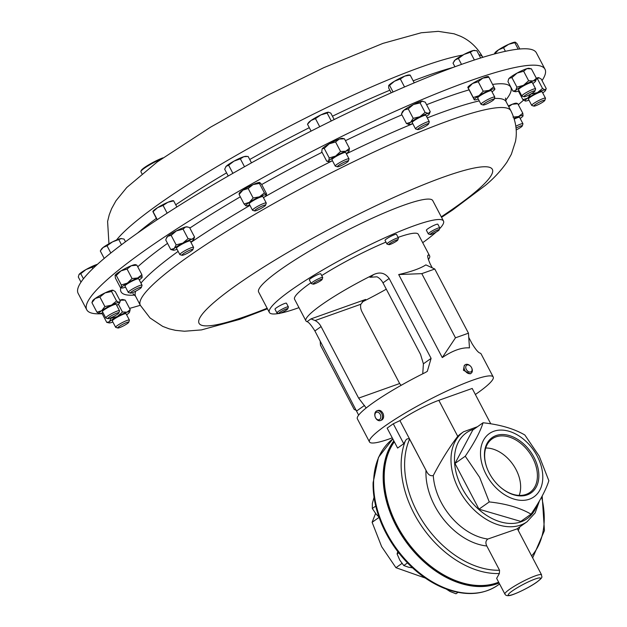 <?xml version="1.0" encoding="UTF-8"?>
<svg xmlns="http://www.w3.org/2000/svg" width="627" height="627" viewBox="0 0 627 627"><rect width="100%" height="100%" fill="white"/><g stroke="black" fill="none" stroke-linecap="round" stroke-linejoin="round"><path stroke-width="0.94" d="M499.86 486.724A32.776 22.533 54.8 0 0 529.415 492.783A32.776 22.533 54.8 0 0 532.676 457.953A32.776 22.533 54.8 0 0 491.599 439.261A32.776 22.533 54.8 0 0 487.438 469.137M519.195 495.401A31.969 21.969 54.8 0 0 516.021 469.529A31.969 21.969 54.8 0 0 485.721 448.023M489.311 473.166A33.811 23.238 54.8 0 0 499.993 486.842A33.811 23.238 54.8 0 0 532.425 491.842A33.811 23.238 54.8 0 0 533.969 457.279A33.811 23.238 54.8 0 0 497.666 435.091A33.811 23.238 54.8 0 0 487.375 468.98A33.811 23.238 54.8 0 0 489.311 473.166M425.302 578.047L395.943 567.694L381.655 546.673L372.117 522.307L375.573 513.458M498.018 585.101A90.053 61.893 54.8 0 1 386.593 532.715A90.053 61.893 54.8 0 1 392.823 438.939L378.496 457.318L373.104 482.625A89.583 61.571 54.8 0 0 386.044 533.209A89.583 61.571 54.8 0 0 448.94 589.983C467.914 595.995 484.271 594.372 498.018 585.101L499.601 583.988M498.998 582.844A89.974 61.838 -125.2 0 1 396.593 525.669A89.974 61.838 -125.2 0 1 393.952 441.102M486.082 474.318A38.709 26.608 -125.2 0 1 493.817 431.274A38.709 26.608 -125.2 0 1 537.206 456.127A38.709 26.608 -125.2 0 1 529.47 499.17A38.709 26.608 -125.2 0 1 486.082 474.318M539.244 456.174L524.854 435.005C514.101 428.719 500.166 424.636 483.056 422.763C480.282 431.666 474.349 442.819 465.258 456.221L479.647 477.382L489.248 501.921C506.287 503.771 520.222 507.854 531.045 514.164C540.106 500.824 546.046 489.671 548.852 480.713L539.244 456.174M504.907 594.09A20.699 2.845 -27.7 0 1 509.563 589.333A20.699 2.845 -27.7 0 1 529.188 578.384A20.699 2.845 -27.7 0 1 541.563 574.841C541.085 577.099 544.502 576.307 536.696 582.217C529 587.828 512.478 595.579 508.952 595.626C506.851 595.846 505.503 595.329 504.907 594.09L496.647 578.36L499.366 573.525L499.547 570.249L486.811 545.992C485.314 542.998 485.674 540.678 487.877 539.032L516.82 528.984L527.08 521.735A55.066 37.847 -125.2 0 1 458.948 489.703A55.066 37.847 -125.2 0 1 463.533 431.784L461.08 433.523A55.066 37.847 54.8 0 0 457.734 436.329C449.332 447.38 441.173 460.445 433.273 475.525C430.537 476.285 428.265 474.827 426.454 471.159L409.588 439.159C407.754 438.257 406.304 438.924 405.246 441.165L403.749 443.712L397.604 448.054L387.141 428.123L393.278 423.781L403.749 443.712M498.653 582.185A89.222 61.328 -125.2 0 1 397.087 525.489A89.222 61.328 -125.2 0 1 394.336 441.816M471.175 373.214L470.25 373.864L463.431 370.267L464.278 365.416L465.203 364.757A5.173 3.558 54.8 0 0 464.466 369.538A5.173 3.558 54.8 0 0 471.175 373.214A5.173 3.558 54.8 0 0 471.912 368.433A5.173 3.558 54.8 0 0 471.904 368.41A5.173 3.558 54.8 0 0 471.896 368.386L471.755 368.033A3.95 2.72 54.8 0 0 470.274 365.949A3.95 2.72 54.8 0 0 466.637 365.243A3.95 2.72 54.8 0 0 466.073 368.895A3.95 2.72 54.8 0 0 470.344 372.038A3.95 2.72 54.8 0 0 471.763 368.049A3.95 2.72 54.8 0 0 471.755 368.033M470.274 365.949L469.976 365.674A5.173 3.558 54.8 0 0 465.203 364.757M313.187 284.149L311.368 283.6A6.466 0.886 -27.7 0 1 311.258 283.522A6.466 0.886 -27.7 0 1 313.962 281.217A6.466 0.886 -27.7 0 1 319.903 278.153A6.466 0.886 -27.7 0 1 322.717 277.51A6.466 0.886 -27.7 0 1 322.717 277.643L322.137 279.454A5.102 0.698 -27.7 0 1 315.31 283.576A5.102 0.698 -27.7 0 1 313.187 284.149A5.102 0.698 -27.7 0 1 314.966 282.432A5.102 0.698 -27.7 0 1 319.919 279.854A5.102 0.698 -27.7 0 1 322.137 279.454M322.717 277.51L320.797 273.858A6.466 0.886 152.3 0 0 317.991 274.508A6.466 0.886 152.3 0 0 312.05 277.565A6.466 0.886 152.3 0 0 309.346 279.877L311.258 283.522M278.85 313.524L277.032 312.975A6.466 0.886 -27.7 0 1 276.922 312.897A6.466 0.886 -27.7 0 1 279.822 310.467A6.466 0.886 -27.7 0 1 288.373 306.885A6.466 0.886 -27.7 0 1 288.373 307.018L287.793 308.829A5.102 0.698 -27.7 0 1 285.504 310.639A5.102 0.698 -27.7 0 1 278.85 313.524A5.102 0.698 -27.7 0 1 281.053 311.541A5.102 0.698 -27.7 0 1 285.693 309.189A5.102 0.698 -27.7 0 1 287.793 308.829M288.373 306.885L286.461 303.233A6.466 0.886 152.3 0 0 277.91 306.815A6.466 0.886 152.3 0 0 275.002 309.252L276.922 312.897M430.24 234.529L428.421 233.989A6.466 0.886 -27.7 0 1 428.312 233.902A6.466 0.886 -27.7 0 1 431.211 231.473A6.466 0.886 -27.7 0 1 439.762 227.891A6.466 0.886 -27.7 0 1 439.77 228.032L439.182 229.835A5.102 0.698 -27.7 0 1 436.894 231.645A5.102 0.698 -27.7 0 1 430.24 234.529A5.102 0.698 -27.7 0 1 432.442 232.554A5.102 0.698 -27.7 0 1 437.082 230.195A5.102 0.698 -27.7 0 1 439.182 229.835M439.762 227.891L437.85 224.247A6.466 0.886 152.3 0 0 429.299 227.828A6.466 0.886 152.3 0 0 426.391 230.258L428.312 233.902M388.881 244.655A5.102 0.698 -27.7 0 1 388.787 244.53A5.102 0.698 -27.7 0 1 393.356 241.411A5.102 0.698 -27.7 0 1 397.839 239.906A5.102 0.698 -27.7 0 1 397.832 239.953A5.102 0.698 -27.7 0 1 393.638 242.837A5.102 0.698 -27.7 0 1 388.881 244.655L387.063 244.107A6.466 0.886 -27.7 0 1 386.953 244.028A6.466 0.886 -27.7 0 1 386.937 243.95A6.466 0.886 -27.7 0 1 392.502 240.11A6.466 0.886 -27.7 0 1 398.411 238.009A6.466 0.886 -27.7 0 1 398.427 238.088A6.466 0.886 -27.7 0 1 398.411 238.15A6.466 0.886 -27.7 0 1 398.38 238.221M396.507 234.435A6.466 0.886 152.3 0 0 396.491 234.365A6.466 0.886 152.3 0 0 390.59 236.465A6.466 0.886 152.3 0 0 385.025 240.306A6.466 0.886 152.3 0 0 385.041 240.376A6.466 0.886 152.3 0 0 385.088 240.431M278.749 313.492A98.329 13.504 -27.7 0 1 269.367 312.458L258.637 292.033A98.329 13.504 -27.7 0 1 341.041 233.518A98.329 13.504 -27.7 0 1 432.763 200.616L443.493 221.041A98.329 13.504 -27.7 0 1 439.503 228.839M269.367 312.458A98.329 13.504 -27.7 0 1 351.763 253.943A98.329 13.504 -27.7 0 1 443.493 221.041M436.165 232.076A98.329 13.504 -27.7 0 1 422.708 242.68M544.981 69.205L536.375 52.817A258.771 35.543 152.3 0 0 525.645 48.773A258.771 35.543 152.3 0 0 263.066 156.46A258.771 35.543 152.3 0 0 78.148 293.389L86.753 309.785A258.771 35.543 -27.7 0 1 111.081 276.303A258.771 35.543 -27.7 0 1 361.293 126.967A258.771 35.543 -27.7 0 1 544.981 69.205A258.771 35.543 -27.7 0 1 542.049 80.585M337.451 166.79L335.406 166.171A7.767 1.066 -27.7 0 1 335.265 166.077A7.767 1.066 -27.7 0 1 337.012 164.298A7.767 1.066 -27.7 0 1 344.372 160.191A7.767 1.066 -27.7 0 1 349.012 158.858A7.767 1.066 -27.7 0 1 349.02 159.031L348.361 161.061A6.223 0.854 -27.7 0 1 346.958 162.362A6.223 0.854 -27.7 0 1 341.425 165.481A6.223 0.854 -27.7 0 1 337.451 166.79A6.223 0.854 -27.7 0 1 338.745 165.285A6.223 0.854 -27.7 0 1 344.999 161.837A6.223 0.854 -27.7 0 1 348.361 161.061M349.012 158.858L345.689 152.533A7.767 1.066 152.3 0 0 341.049 153.866A7.767 1.066 152.3 0 0 333.689 157.965A7.767 1.066 152.3 0 0 331.942 159.752L335.265 166.077M107.938 318.649L105.892 318.03A7.767 1.066 -27.7 0 1 105.751 317.936A7.767 1.066 -27.7 0 1 109.6 314.801A7.767 1.066 -27.7 0 1 117.233 311.07A7.767 1.066 -27.7 0 1 119.498 310.718A7.767 1.066 -27.7 0 1 119.506 310.882L118.848 312.92A6.223 0.854 -27.7 0 1 115.415 315.506A6.223 0.854 -27.7 0 1 109.647 318.281A6.223 0.854 -27.7 0 1 107.938 318.649A6.223 0.854 -27.7 0 1 110.571 316.259A6.223 0.854 -27.7 0 1 117.03 313.069A6.223 0.854 -27.7 0 1 118.848 312.92M119.498 310.718L116.175 304.385A7.767 1.066 152.3 0 0 113.91 304.746A7.767 1.066 152.3 0 0 106.276 308.468A7.767 1.066 152.3 0 0 102.428 311.603L105.751 317.936M533.914 106.12L531.868 105.501A7.767 1.066 -27.7 0 1 531.727 105.407A7.767 1.066 -27.7 0 1 535.576 102.272A7.767 1.066 -27.7 0 1 543.209 98.541A7.767 1.066 -27.7 0 1 545.474 98.188A7.767 1.066 -27.7 0 1 545.482 98.353L544.824 100.391A6.223 0.854 -27.7 0 1 541.391 102.977A6.223 0.854 -27.7 0 1 535.623 105.751A6.223 0.854 -27.7 0 1 533.914 106.12A6.223 0.854 -27.7 0 1 536.547 103.729A6.223 0.854 -27.7 0 1 543.006 100.539A6.223 0.854 -27.7 0 1 544.824 100.391M545.474 98.188L542.159 91.855A7.767 1.066 152.3 0 0 539.886 92.216A7.767 1.066 152.3 0 0 532.252 95.939A7.767 1.066 152.3 0 0 528.412 99.074L531.727 105.407M130.471 293.107L128.425 292.495A7.767 1.066 -27.7 0 1 128.292 292.401A7.767 1.066 -27.7 0 1 133.394 288.53A7.767 1.066 -27.7 0 1 141.381 285.081A7.767 1.066 -27.7 0 1 142.039 285.183A7.767 1.066 -27.7 0 1 142.039 285.348L141.381 287.385A6.223 0.854 -27.7 0 1 136.913 290.552A6.223 0.854 -27.7 0 1 130.894 293.107A6.223 0.854 -27.7 0 1 130.471 293.107A6.223 0.854 -27.7 0 1 134.092 290.144A6.223 0.854 -27.7 0 1 140.856 287.174A6.223 0.854 -27.7 0 1 141.381 287.385M142.039 285.183L138.716 278.85A7.767 1.066 152.3 0 0 138.058 278.756A7.767 1.066 152.3 0 0 130.079 282.205A7.767 1.066 152.3 0 0 124.969 286.069L128.292 292.401M417.7 129.593L415.654 128.982A7.767 1.066 -27.7 0 1 415.513 128.88A7.767 1.066 -27.7 0 1 419.416 125.713A7.767 1.066 -27.7 0 1 429.26 121.669A7.767 1.066 -27.7 0 1 429.268 121.834L428.609 123.872A6.223 0.854 -27.7 0 1 425.482 126.278A6.223 0.854 -27.7 0 1 417.7 129.593A6.223 0.854 -27.7 0 1 420.717 126.983A6.223 0.854 -27.7 0 1 428.609 123.872M429.26 121.669L425.945 115.337A7.767 1.066 152.3 0 0 416.093 119.389A7.767 1.066 152.3 0 0 412.198 122.555L415.513 128.88M515.825 126.254A7.767 1.066 -27.7 0 1 522.283 123.629A7.767 1.066 -27.7 0 1 522.942 123.723A7.767 1.066 -27.7 0 1 522.942 123.887L522.291 125.925A6.223 0.854 -27.7 0 1 516.186 129.946M522.942 123.723L519.618 117.398A7.767 1.066 152.3 0 0 518.96 117.296A7.767 1.066 152.3 0 0 514.258 119.052M516.045 128.104A6.223 0.854 -27.7 0 1 521.758 125.713A6.223 0.854 -27.7 0 1 522.291 125.925M524.023 96.762L521.977 96.143A7.767 1.066 -27.7 0 1 521.844 96.049A7.767 1.066 -27.7 0 1 531.006 90.131A7.767 1.066 -27.7 0 1 535.591 88.83A7.767 1.066 -27.7 0 1 535.591 88.995L534.933 91.033A6.223 0.854 -27.7 0 1 527.589 95.641A6.223 0.854 -27.7 0 1 524.023 96.762A6.223 0.854 -27.7 0 1 525.779 94.936A6.223 0.854 -27.7 0 1 531.265 91.942A6.223 0.854 -27.7 0 1 534.933 91.033M535.591 88.83L532.268 82.505A7.767 1.066 152.3 0 0 527.683 83.799A7.767 1.066 152.3 0 0 518.521 89.716L521.844 96.049M117.829 327.999L115.776 327.388A7.767 1.066 -27.7 0 1 115.642 327.294A7.767 1.066 -27.7 0 1 124.812 321.377A7.767 1.066 -27.7 0 1 129.389 320.076A7.767 1.066 -27.7 0 1 129.389 320.24L128.739 322.278A6.223 0.854 -27.7 0 1 121.387 326.886A6.223 0.854 -27.7 0 1 117.829 327.999A6.223 0.854 -27.7 0 1 119.577 326.181A6.223 0.854 -27.7 0 1 125.063 323.187A6.223 0.854 -27.7 0 1 128.739 322.278M129.389 320.076L126.066 313.743A7.767 1.066 152.3 0 0 121.489 315.044A7.767 1.066 152.3 0 0 112.319 320.961L115.642 327.294M254.687 210.931L252.634 210.311A7.767 1.066 -27.7 0 1 252.501 210.217A7.767 1.066 -27.7 0 1 252.877 209.536A7.767 1.066 -27.7 0 1 260.291 204.943A7.767 1.066 -27.7 0 1 266.248 202.999A7.767 1.066 -27.7 0 1 266.248 203.164L265.597 205.201A6.223 0.854 -27.7 0 1 265.292 205.609A6.223 0.854 -27.7 0 1 259.735 209.097A6.223 0.854 -27.7 0 1 254.687 210.931A6.223 0.854 -27.7 0 1 254.875 210.304A6.223 0.854 -27.7 0 1 261.2 206.448A6.223 0.854 -27.7 0 1 265.597 205.201M266.248 202.999L262.925 196.666A7.767 1.066 152.3 0 0 256.968 198.618A7.767 1.066 152.3 0 0 249.554 203.211A7.767 1.066 152.3 0 0 249.178 203.885L252.501 210.217M483.213 105.007L481.168 104.388A7.767 1.066 -27.7 0 1 481.034 104.294A7.767 1.066 -27.7 0 1 487.54 99.669A7.767 1.066 -27.7 0 1 494.781 97.075A7.767 1.066 -27.7 0 1 494.781 97.24L494.123 99.278A6.223 0.854 -27.7 0 1 488.911 102.844A6.223 0.854 -27.7 0 1 483.213 105.007A6.223 0.854 -27.7 0 1 488.323 101.221A6.223 0.854 -27.7 0 1 494.123 99.278M494.781 97.075L491.458 90.743A7.767 1.066 152.3 0 0 484.216 93.345A7.767 1.066 152.3 0 0 477.711 97.961L481.034 104.294M182.002 255.283L179.957 254.672A7.767 1.066 -27.7 0 1 179.824 254.57A7.767 1.066 -27.7 0 1 186.266 249.985A7.767 1.066 -27.7 0 1 193.571 247.351A7.767 1.066 -27.7 0 1 193.578 247.375A7.767 1.066 -27.7 0 1 193.571 247.524L192.912 249.554A6.223 0.854 -27.7 0 1 187.802 253.073A6.223 0.854 -27.7 0 1 182.002 255.283A6.223 0.854 -27.7 0 1 181.893 255.197A6.223 0.854 -27.7 0 1 187.112 251.505A6.223 0.854 -27.7 0 1 192.92 249.436A6.223 0.854 -27.7 0 1 192.912 249.554M193.571 247.351L190.247 241.027A7.767 1.066 152.3 0 0 190.247 241.027A7.767 1.066 152.3 0 0 182.943 243.66A7.767 1.066 152.3 0 0 176.493 248.229A7.767 1.066 152.3 0 0 176.5 248.245A7.767 1.066 152.3 0 0 176.508 248.261L179.824 254.57A7.767 1.066 -27.7 0 1 179.816 254.554M523.561 100.163A258.771 35.543 -27.7 0 1 520.653 102.687A258.771 35.543 -27.7 0 1 518.302 104.685M468.463 333.188L469.466 347.899C461.754 347.311 452.694 350.532 442.278 357.578L398.686 274.548C411.296 271.687 420.356 268.458 425.874 264.876L434.777 269.022L421.791 273.646L455.476 337.804L468.463 333.188L434.777 269.022M428.366 259.602A69.871 9.593 152.3 0 0 429.628 255.871L418.287 234.271A69.871 9.593 152.3 0 0 398.082 237.39M385.95 242.116A69.871 9.593 152.3 0 0 321.706 275.582M310.859 282.761A69.871 9.593 152.3 0 0 310.287 283.169A69.871 9.593 152.3 0 0 294.565 299.228L305.905 320.828A69.871 9.593 152.3 0 0 307.042 321.667C308.649 322.074 311.266 325.17 314.903 330.954L358.644 415.137M392.259 437.873A69.871 9.593 -27.7 0 1 369.483 441.925L357.382 418.867A69.871 9.593 -27.7 0 1 373.104 402.808A69.871 9.593 -27.7 0 1 425.286 372.532L427.316 371.333L431.102 358.378L389.163 278.498C385.174 272.988 380.064 271.656 373.817 274.493A69.871 9.593 152.3 0 0 321.635 304.769A69.871 9.593 152.3 0 0 305.905 320.828M380.393 420.576A5.173 3.691 -109.6 0 0 382.031 414.204A5.173 3.691 -109.6 0 0 376.921 410.826A5.173 3.691 -109.6 0 0 375.275 417.198A5.173 3.691 -109.6 0 0 380.393 420.576L382.062 419.878C383.661 418.507 384.03 416.477 383.183 413.796C381.584 410.685 379.625 409.69 377.297 410.795M369.483 441.925A69.871 9.593 -27.7 0 1 385.213 425.866A69.871 9.593 -27.7 0 1 451.44 388.92A69.871 9.593 -27.7 0 1 493.206 376.968A69.871 9.593 -27.7 0 1 477.484 393.027A69.871 9.593 -27.7 0 1 475.376 394.501M468.753 337.381L472.107 343.784C475.728 349.552 478.346 352.648 479.968 353.072A69.871 9.593 -27.7 0 1 481.105 353.91L493.206 376.968M429.628 255.871A69.871 9.593 152.3 0 0 428.5 255.032C427.042 254.923 427.606 257.885 430.169 263.904L432.238 267.839M427.865 255.487L428.116 255.079M380.432 414.847A3.95 2.821 -109.6 0 0 376.38 412.323A3.95 2.821 -109.6 0 0 375.267 417.135A3.95 2.821 -109.6 0 0 379.311 419.659A3.95 2.821 -109.6 0 0 380.432 414.847M362.155 301.995A69.871 9.593 152.3 0 0 386.295 289.172M116.732 305.443A11.631 1.599 152.3 0 0 116.99 305.263A11.631 1.599 152.3 0 0 119.592 302.888A11.631 1.599 152.3 0 0 119.122 302.41A11.631 1.599 152.3 0 0 111.441 305.145A11.631 1.599 152.3 0 0 101.621 310.733L104.889 306.556L99.897 297.041L95.194 298.491A11.631 1.599 152.3 0 0 92.592 300.874L91.926 302.669L96.926 312.183L101.621 310.733A11.631 1.599 152.3 0 0 99.254 313.563A11.631 1.599 152.3 0 0 99.489 313.586A11.631 1.599 152.3 0 0 102.985 312.661M91.926 302.669L95.194 298.491A11.631 1.599 -27.7 0 1 105.015 292.903A11.631 1.599 -27.7 0 1 112.695 290.168A11.631 1.599 -27.7 0 1 112.931 290.199A11.631 1.599 -27.7 0 1 112.954 290.199L115.266 291.571L120.259 301.085L119.122 302.41L116.559 301.007L111.441 305.145L104.889 306.556M536.304 78.171A11.631 1.599 -27.7 0 1 538.679 77.638L538.954 77.677A11.631 1.599 152.3 0 0 538.906 77.67A11.631 1.599 152.3 0 0 538.679 77.638L541.242 79.041L546.235 88.556L545.098 89.88A11.631 1.599 152.3 0 0 537.417 92.616A11.631 1.599 152.3 0 0 527.597 98.204A11.631 1.599 152.3 0 0 525.238 101.033A11.631 1.599 152.3 0 0 525.465 101.057A11.631 1.599 152.3 0 0 528.961 100.132M408.922 124.483L406.461 123.519L401.468 114.004L402.354 111.818A11.631 1.599 -27.7 0 1 404.125 110.054A11.631 1.599 -27.7 0 1 413.444 104.505L420.106 102.899L425.098 112.413L428.382 113.393A11.631 1.599 152.3 0 0 419.871 116.74A11.631 1.599 152.3 0 0 410.552 122.296A11.631 1.599 152.3 0 0 409.023 124.514A11.631 1.599 152.3 0 0 409.752 124.499A11.631 1.599 152.3 0 0 412.746 123.613M426.493 116.395A11.631 1.599 152.3 0 0 427.583 115.603A11.631 1.599 152.3 0 0 429.354 113.84A11.631 1.599 152.3 0 0 428.382 113.393L430.24 111.653L425.247 102.138L421.963 101.159A11.631 1.599 152.3 0 0 413.444 104.505L408.216 108.832L413.209 118.346L419.871 116.74L425.098 112.413M420.106 102.899L421.963 101.159A11.631 1.599 -27.7 0 1 422.692 101.143A11.631 1.599 -27.7 0 1 422.786 101.174M239.122 193.688L239.342 193.155A11.631 1.599 -27.7 0 1 242.915 190.114L248.159 188.484L253.151 197.991L259.492 196.823A11.631 1.599 152.3 0 0 249.334 202.356A11.631 1.599 152.3 0 0 245.902 205.813A11.631 1.599 152.3 0 0 246.003 205.844A11.631 1.599 152.3 0 0 249.734 204.943M263.481 197.724A11.631 1.599 152.3 0 0 266.342 195.169A11.631 1.599 152.3 0 0 266.209 194.746A11.631 1.599 152.3 0 0 259.492 196.823L264.398 192.92L259.406 183.413L253.065 184.581A11.631 1.599 152.3 0 0 242.915 190.114L239.099 194.472L244.091 203.987L249.334 202.356L253.151 197.991M248.159 188.484L253.065 184.581A11.631 1.599 -27.7 0 1 259.68 182.481A11.631 1.599 -27.7 0 1 259.688 182.481L261.592 184.33L266.585 193.845L266.342 195.169M173.326 250.204L170.748 249.491L165.755 239.976L166.664 237.508A11.631 1.599 -27.7 0 1 167.738 236.301L171.155 235.352L176.148 244.867L182.818 243.119A11.631 1.599 152.3 0 0 174.165 248.535A11.631 1.599 152.3 0 0 173.326 250.204A11.631 1.599 152.3 0 0 174.714 250.055A11.631 1.599 152.3 0 0 177.049 249.295M190.796 242.085A11.631 1.599 152.3 0 0 192.583 240.737A11.631 1.599 152.3 0 0 193.657 239.522A11.631 1.599 152.3 0 0 192.027 239.216A11.631 1.599 152.3 0 0 182.818 243.119L188.061 238.652L183.068 229.137L176.399 230.885A11.631 1.599 152.3 0 0 167.738 236.301L166.226 238.581M171.155 235.352L176.399 230.885A11.631 1.599 -27.7 0 1 185.6 226.982A11.631 1.599 -27.7 0 1 186.995 226.833L189.573 227.546L194.566 237.061L193.657 239.522M140.315 305.278A258.771 35.543 -27.7 0 1 129.562 308.39M102.193 313.688A258.771 35.543 -27.7 0 1 86.753 309.785M467.813 87.372L467.875 87.231A11.631 1.599 -27.7 0 1 472.523 83.501A11.631 1.599 -27.7 0 1 482.837 78.116L488.872 77.223L494.899 88.971A11.631 1.599 152.3 0 0 489.264 90.351A11.631 1.599 152.3 0 0 478.95 95.735A11.631 1.599 152.3 0 0 474.271 99.732A11.631 1.599 152.3 0 0 474.537 99.92A11.631 1.599 152.3 0 0 478.268 99.019M488.449 76.604L488.206 76.557A11.631 1.599 152.3 0 0 482.837 78.116L478.236 81.729L483.229 91.244L489.264 90.351L493.864 86.738M119.788 300.2A11.631 1.599 -27.7 0 1 120.619 299.925A11.631 1.599 -27.7 0 1 122.814 299.549L125.204 300.09L130.204 309.605L129.483 312.246A11.631 1.599 152.3 0 0 127.038 312.168A11.631 1.599 152.3 0 0 117.304 316.557A11.631 1.599 152.3 0 0 109.459 321.745A11.631 1.599 152.3 0 0 109.145 322.921A11.631 1.599 152.3 0 0 111.347 322.544A11.631 1.599 152.3 0 0 112.876 322.019M515.347 91.675L512.957 91.134L507.964 81.62L508.685 78.986A11.631 1.599 -27.7 0 1 509.234 78.265A11.631 1.599 -27.7 0 1 517.079 73.077A11.631 1.599 -27.7 0 1 526.813 68.68L531.406 68.845L536.398 78.359L535.677 81.001A11.631 1.599 152.3 0 0 533.24 80.922A11.631 1.599 152.3 0 0 523.498 85.311A11.631 1.599 152.3 0 0 515.653 90.5A11.631 1.599 152.3 0 0 515.347 91.675A11.631 1.599 152.3 0 0 517.549 91.299A11.631 1.599 152.3 0 0 519.07 90.774M531.406 68.845L529.016 68.312A11.631 1.599 152.3 0 0 526.813 68.68L523.655 71.243L528.647 80.758L533.24 80.922L536.398 78.359M508.348 105.963A11.631 1.599 -27.7 0 1 512.165 104.286A11.631 1.599 -27.7 0 1 516.366 103.204L517.11 103.361M139.265 279.908A11.631 1.599 152.3 0 0 142.125 277.353A11.631 1.599 152.3 0 0 142.141 277.322A11.631 1.599 152.3 0 0 137.681 277.988A11.631 1.599 152.3 0 0 127.383 283.122L132.046 278.553L127.054 269.038L120.964 270.888A11.631 1.599 152.3 0 0 115.133 275.339L116.293 275.449L121.293 284.964L127.383 283.122A11.631 1.599 152.3 0 0 121.544 287.597A11.631 1.599 152.3 0 0 121.795 288.028A11.631 1.599 152.3 0 0 125.518 287.127M116.293 275.449L120.964 270.888A11.631 1.599 -27.7 0 1 131.255 265.746A11.631 1.599 -27.7 0 1 135.463 264.657L136.2 264.821M322.09 149.054A11.631 1.599 -27.7 0 1 322.106 149.014A11.631 1.599 -27.7 0 1 322.286 148.709A11.631 1.599 -27.7 0 1 329.191 143.834L335.578 141.968L340.571 151.483L345.72 151.264A11.631 1.599 152.3 0 0 335.617 156.076A11.631 1.599 152.3 0 0 328.713 160.951A11.631 1.599 152.3 0 0 328.767 161.711A11.631 1.599 152.3 0 0 331.918 161.021A11.631 1.599 152.3 0 0 332.498 160.802M346.245 153.591A11.631 1.599 152.3 0 0 348.925 151.334A11.631 1.599 152.3 0 0 349.106 151.029A11.631 1.599 152.3 0 0 345.72 151.264L349.443 148.325L344.45 138.81L339.293 139.029A11.631 1.599 152.3 0 0 329.191 143.834L324.237 148.427L329.23 157.941L335.617 156.076L340.571 151.483M335.578 141.968L339.293 139.029A11.631 1.599 -27.7 0 1 342.444 138.34L344.45 138.81M170.748 249.491L174.165 248.535L176.148 244.867M188.061 238.652L192.027 239.216L194.566 237.061M183.068 229.137L185.6 226.982L187.904 227.037M492.015 91.801A11.631 1.599 152.3 0 0 494.868 89.246A11.631 1.599 152.3 0 0 494.899 88.971L494.499 88.485M467.844 87.498L474.271 99.732L473.236 97.498L478.95 95.735L483.229 91.244M473.879 99.246L474.271 99.732M473.236 97.498L468.244 87.984L472.523 83.501L478.236 81.729M488.472 76.737L488.872 77.223M246.003 205.844L244.091 203.987M264.398 192.92L266.209 194.746M239.475 193.578L239.099 194.472M259.406 183.413L259.782 182.512M126.623 314.801A11.631 1.599 152.3 0 0 128.935 312.959A11.631 1.599 152.3 0 0 129.483 312.246M110.501 317.96L110.728 318.391L117.304 316.557L122.445 312.003L127.038 312.168L130.204 309.605M110.728 318.391L109.459 321.745L106.755 322.38L109.145 322.921M101.864 313.061L106.755 322.38M119.82 300.255L125.204 300.09M118.362 304.22L122.445 312.003M532.817 83.556A11.631 1.599 152.3 0 0 535.129 81.722A11.631 1.599 152.3 0 0 535.677 81.001M512.957 91.134L515.653 90.5L516.922 87.145L523.498 85.311L528.647 80.758M508.505 79.433L509.234 78.265L511.93 77.63L517.079 73.077L523.655 71.243M511.93 77.63L516.922 87.145M520.175 118.448A11.631 1.599 152.3 0 0 523.036 115.893A11.631 1.599 152.3 0 0 523.043 115.87A11.631 1.599 152.3 0 0 518.584 116.528A11.631 1.599 152.3 0 0 514.101 118.527M512.957 117.1L518.584 116.528L522.793 113.228L523.036 115.893M508.732 106.692L512.165 104.286L517.792 103.721L522.793 113.228M517.792 103.721L516.617 103.627M406.461 123.519L410.552 122.296L413.209 118.346M430.24 111.653L429.354 113.84M401.468 114.004L404.125 110.054L408.216 108.832M115.117 275.363L115.376 277.996L120.368 287.511L121.544 287.597L121.293 284.964M120.368 287.511L121.544 287.597M132.046 278.553L137.681 277.988L141.882 274.689L142.141 277.322M127.054 269.038L131.255 265.746L136.89 265.174L141.882 274.689M136.89 265.174L135.714 265.088M542.708 92.914A11.631 1.599 152.3 0 0 542.966 92.733A11.631 1.599 152.3 0 0 545.568 90.359A11.631 1.599 152.3 0 0 545.098 89.88L542.535 88.478L537.417 92.616L530.873 94.026L527.597 98.204L522.902 99.654L525.465 101.057M545.568 90.359L546.235 88.556M536.289 79.033L537.543 78.963L542.535 88.478M537.543 78.963L538.679 77.638M518.372 91.025L522.902 99.654M119.592 302.888L120.259 301.085M99.489 313.586L96.926 312.183M99.897 297.041L105.015 292.903L111.567 291.492L116.559 301.007M111.567 291.492L112.695 290.168M322.106 149.014L321.769 151.718L326.769 161.233L328.713 160.951L329.23 157.941M326.769 161.233L328.767 161.711M349.443 148.325L348.925 151.334M322.286 148.709L324.237 148.427M161.233 159.062A15.526 2.132 152.3 0 0 140.91 171.43L141.177 170.607A14.907 2.046 -27.7 0 1 149.226 164.509A14.907 2.046 -27.7 0 1 162.942 157.847M140.91 171.43A15.526 2.132 152.3 0 0 140.918 171.759L141.945 173.718M167.143 213.18L163.075 205.437L167.911 202.27L173.546 200.891M176.869 206.957L173.703 200.93M157.259 219.654L153.082 211.691L157.596 207.655L163.075 205.437M157.048 219.787L152.917 211.652M173.507 200.695L173.052 200.687A11.631 1.599 152.3 0 0 167.911 202.27A11.631 1.599 152.3 0 0 157.596 207.655A11.631 1.599 -27.7 0 0 153.051 211.181L152.87 211.464M480.658 57.982L476.833 50.693L473.095 50.575L470.321 52.284L474.373 59.996M461.511 64.393L458.415 58.499L463.894 54.478L470.321 52.284M454.928 66.76L453.015 63.115L455.233 59.894L458.415 58.499M474.404 50.411A11.631 1.599 152.3 0 0 474.263 50.403A11.631 1.599 152.3 0 0 473.095 50.575A11.631 1.599 -27.7 0 0 463.894 54.478A11.631 1.599 152.3 0 0 455.233 59.894A11.631 1.599 152.3 0 0 454.269 60.905L453.932 61.407M244.514 166.743L240.36 158.835L243.762 156.726L248.112 156.436L251.482 162.848M232.891 173.334L228.636 165.222L234.02 161.115L240.36 158.835M228.236 176.007L224.67 169.219L226.175 166.312L228.636 165.222M246.803 156.35L245.737 156.327A11.631 1.599 152.3 0 0 243.762 156.726A11.631 1.599 152.3 0 0 234.02 161.115A11.631 1.599 -27.7 0 0 226.175 166.312A11.631 1.599 152.3 0 0 225.736 166.829A11.631 1.599 152.3 0 0 225.696 166.884M519.814 49L516.977 43.584L515.402 42.213L514.791 42.667L515.402 42.213M518.2 49.157L514.791 42.667L508.693 44.29A11.631 1.599 152.3 0 0 498.536 49.823L503.544 47.738L508.693 44.29A11.631 1.599 -27.7 0 1 515.073 42.158A11.631 1.599 -27.7 0 1 515.151 42.158M505.417 51.304L503.544 47.738M494.593 53.938L498.536 49.823A11.631 1.599 152.3 0 0 495.071 52.66L494.601 53.373M495.103 53.279L494.484 53.734M414.243 82.85L410.16 75.083L409.227 75.444M404.54 86.981L400.332 78.955L404.768 76.11L410.16 75.083M393.058 91.997L389.571 85.358L394.469 81.244L400.332 78.955M391.224 92.812L388.646 87.905L388.748 85.491A11.631 1.599 152.3 0 0 388.732 85.523A11.631 1.599 152.3 0 1 394.469 81.244A11.631 1.599 -27.7 0 1 404.768 76.11A11.631 1.599 152.3 0 1 408.749 74.997L409.807 75.021M388.63 85.719L389.571 85.358M110.83 253.01L107.037 245.776L112.499 241.897L121.52 238.511A11.631 1.599 152.3 0 0 121.019 238.55L124.068 239.075L125.486 241.779M121.497 244.742L118.926 239.843M104.215 258.426L100.289 250.941L103.181 247.446L107.037 245.776M121.019 238.55A11.631 1.599 152.3 0 0 112.499 241.897A11.631 1.599 152.3 0 0 103.181 247.446A11.631 1.599 -27.7 0 0 101.519 249.013L100.814 250.095M83.446 278.788L80.773 273.701L85.962 269.563L92.106 267.251L97.373 264.39M92.835 268.63L92.106 267.251M81.001 282.134L78.304 277.001L79.057 274.438L80.773 273.701M97.459 264.312A11.631 1.599 152.3 0 0 96.064 264.759A11.631 1.599 152.3 0 0 85.962 269.563A11.631 1.599 152.3 0 0 79.057 274.438M331.283 120.98L327.129 113.064L328.493 112.194L330.821 113.142L334.183 119.545M319.723 126.74L315.459 118.613L320.812 114.921L327.129 113.064M311.094 131.106L307.489 124.24L310.992 120.517L315.459 118.613M328.501 112.194L328.501 112.194A11.631 1.599 152.3 0 0 328.493 112.194A11.631 1.599 152.3 0 0 328.501 112.194A11.631 1.599 152.3 0 0 320.812 114.921A11.631 1.599 -27.7 0 0 310.992 120.517A11.631 1.599 152.3 0 0 308.5 122.688L307.489 124.24M490.761 423.805L472.194 388.45L438.829 400.324A31.052 4.264 152.3 0 0 399.924 420.623L393.278 423.781M401.115 385.339L399.65 383.528L362.092 311.995A10.353 7.116 -125.2 0 1 360.862 304.244L363.872 300.466L365.635 299.447L310.953 318.9L315.067 320.546A10.353 7.116 -125.2 0 1 321.079 326.589L358.636 398.121L366.184 407.981M422.747 373.802L423.405 363.817L420.537 354.396L382.979 282.863A10.353 7.116 54.8 0 0 376.968 276.813L369.906 277.259L373.817 274.493M399.65 383.528L358.636 398.121M320.185 341.025L320.475 345.226L354.161 409.384L356.7 410.567M442.278 357.578L455.476 337.804M398.686 274.548L421.791 273.646M298.985 307.638A98.329 13.504 -27.7 0 1 280.355 313.194M483.056 422.763L472.789 430.02L454.983 463.478L478.981 509.179L520.778 521.421L531.045 514.164M478.981 509.179L489.248 501.921M454.983 463.478L465.258 456.221M399.924 420.623L426.454 471.159M395.943 567.694L402.001 563.414M372.117 522.307L379.092 517.369M375.738 506.083L372.328 508.497L372.344 503.481L374.045 497.289M378.967 517.009L376.043 514.03L372.328 508.497M458.023 592.35L456.009 593.777L450.029 591.473L446.142 589.004M407.511 562.905L403.788 565.538L399.822 560.177L397.095 553.954L397.784 551.595M398.717 552.81L397.095 553.954M412.558 567.843L408.522 567.2L403.788 565.538M499.084 583A90.053 61.893 -125.2 0 1 396.178 525.943A90.053 61.893 -125.2 0 1 393.842 440.883M512.345 590.924A18.214 2.5 -27.7 0 1 535.184 579.011A18.214 2.5 -27.7 0 1 536.406 582.365A18.214 2.5 -27.7 0 1 513.568 594.278A18.214 2.5 -27.7 0 1 512.345 590.924M537.135 504.759A52.582 36.139 -125.2 0 1 503.152 522.55A52.582 36.139 -125.2 0 1 462.06 488.08A52.582 36.139 -125.2 0 1 474.051 429.127M499.366 573.525A89.222 61.328 -125.2 0 1 414.039 513.521A89.222 61.328 -125.2 0 1 405.246 441.165M499.547 570.249A86.738 59.62 -125.2 0 1 417.151 511.891A86.738 59.62 -125.2 0 1 409.588 439.159M487.877 539.032A55.066 37.847 -125.2 0 1 441.142 502.282A55.066 37.847 -125.2 0 1 433.273 475.525M486.811 545.992A60.239 41.406 -125.2 0 1 434.652 505.668A60.239 41.406 -125.2 0 1 425.992 470.415M108.941 243.778L107.601 221.456L109.263 214.74L111.63 208.634L115.971 200.773L126.732 187.528L157.259 161.931L210.703 127.077L266.922 95.633L323.759 67.685L382.917 43.396L421.242 32.761L438.249 31.35L454.066 33.795L460.531 36.256C469.913 40.489 477.335 47.495 482.79 57.276A209.253 28.74 152.3 0 0 478.887 54.612M453.047 67.457A209.253 28.74 152.3 0 0 413.177 80.828M389.853 90.202A209.253 28.74 152.3 0 0 332.443 116.222M309.291 127.681A209.253 28.74 152.3 0 0 249.726 159.509M226.582 172.856A209.253 28.74 152.3 0 0 175.725 204.778M156.319 218.4A209.253 28.74 152.3 0 0 137.517 233.111M267.439 308.79L239.929 319.3L201.502 329.904L184.479 331.236L175.544 330.351L169.172 328.838L162.699 326.385L150.033 317.96L140.338 305.318L135.573 296.242A209.253 28.74 -27.7 0 1 135.722 291.179M140.942 283.098A209.253 28.74 -27.7 0 1 155.245 269.171A209.253 28.74 -27.7 0 1 178.146 251.372M134.781 295.058A220.061 30.221 -27.7 0 1 120.776 287.762M137.744 266.796A220.061 30.221 -27.7 0 1 141.718 263.316A220.061 30.221 -27.7 0 1 167.534 243.354M140.338 305.318A209.253 28.74 -27.7 0 1 160.01 278.247A209.253 28.74 -27.7 0 1 362.343 157.495A209.253 28.74 -27.7 0 1 510.88 110.783L506.114 101.707L505.464 98.055M190.961 242.39A209.253 28.74 -27.7 0 1 249.961 205.374M264.437 197.027A209.253 28.74 -27.7 0 1 331.675 161.1M346.37 153.827A209.253 28.74 -27.7 0 1 412.809 123.723M427.285 117.9A209.253 28.74 -27.7 0 1 479.247 100.892M494.374 98.502A209.253 28.74 -27.7 0 1 506.114 101.707M267.149 308.233A165.614 22.744 -27.7 0 1 214.638 301.877A165.614 22.744 -27.7 0 1 412.3 189.354A165.614 22.744 -27.7 0 1 476.771 190.765A165.614 22.744 -27.7 0 1 441.275 216.817M189.84 228.063A220.061 30.221 -27.7 0 1 240.321 196.807M261.702 184.542A220.061 30.221 -27.7 0 1 322.066 152.29M345.43 140.691A220.061 30.221 -27.7 0 1 401.907 114.843M426.595 104.709A220.061 30.221 -27.7 0 1 468.965 89.896M492.65 84.418A220.061 30.221 -27.7 0 1 505.597 100.383M462.75 55.082A209.253 28.74 152.3 0 0 274.524 134.202A209.253 28.74 152.3 0 0 116.504 240.047M360.862 304.244L315.067 320.546M371.866 276.562L369.906 277.259M307.042 321.667L310.953 318.9M362.39 301.736L365.635 299.447M356.841 410.842L364.538 405.403M314.903 330.954L321.079 326.589M423.405 363.817L431.102 358.378M382.979 282.863L389.163 278.498M519.916 526.798A60.239 41.406 -125.2 0 1 518.231 530.395M541.61 497.093A86.738 59.62 -125.2 0 1 531.633 555.93M438.829 400.324L457.734 436.329M541.563 574.841L517.306 528.639M477.476 426.705L463.533 431.784M398.411 238.009L396.491 234.365M135.573 296.242L132.94 293.632M441.565 217.365L452.553 210.045L485.039 185.655C493.488 178.773 500.777 170.952 506.922 162.181L511.35 154.281L515.472 141.443C517.432 131.208 515.896 120.987 510.88 110.783M377.948 410.458L376.921 410.826M121.795 288.028L121.058 287.864M474.263 50.403L474.725 50.411M397.832 239.953L398.411 238.15M386.953 244.028L385.041 240.376M532.66 557.881L544.44 530.575L542.175 496.051M539.455 500.902L535.137 512.925L527.08 521.735"/></g></svg>
